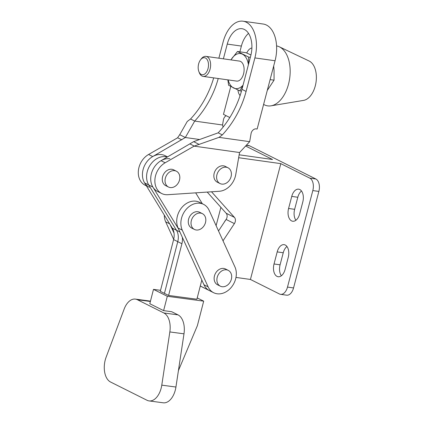 <?xml version="1.0" encoding="UTF-8"?>
<svg xmlns="http://www.w3.org/2000/svg" width="424" height="424" viewBox="0 0 424 424"><rect width="100%" height="100%" fill="white"/><g stroke="black" fill="none" stroke-linecap="round" stroke-linejoin="round"><path stroke-width="0.64" d="M200.642 213.102A8.84 6.996 116.6 0 0 191.706 219.468A8.84 6.996 116.6 0 0 194.468 229.453A8.84 6.996 116.6 0 0 196.206 229.994A8.84 6.996 116.6 0 0 205.142 223.628A8.84 6.996 116.6 0 0 202.381 213.643A8.84 6.996 116.6 0 0 200.642 213.102M202.381 213.643L199.619 212.26A8.84 6.996 116.6 0 0 197.876 211.719A8.84 6.996 116.6 0 0 188.945 218.084A8.84 6.996 116.6 0 0 191.706 228.07L194.468 229.453M226.501 269.823A8.84 6.996 116.6 0 0 217.57 276.188A8.84 6.996 116.6 0 0 220.332 286.174A8.84 6.996 116.6 0 0 222.07 286.714A8.84 6.996 116.6 0 0 231.001 280.349A8.84 6.996 116.6 0 0 228.244 270.364A8.84 6.996 116.6 0 0 226.501 269.823M228.244 270.364L225.483 268.98A8.84 6.996 116.6 0 0 223.739 268.44A8.84 6.996 116.6 0 0 214.809 274.805A8.84 6.996 116.6 0 0 217.565 284.79L220.332 286.174M182.262 230.121A17.681 13.992 -63.4 0 1 189.374 206.377A17.681 13.992 -63.4 0 1 203.573 204.352A17.681 13.992 -63.4 0 1 209.064 210.209L234.928 266.929A17.681 13.992 -63.4 0 1 231.313 287.329A17.681 13.992 -63.4 0 1 213.611 292.698A17.681 13.992 -63.4 0 1 208.12 286.841L182.262 230.121L178.117 228.048A17.681 13.992 -63.4 0 1 185.23 204.304A17.681 13.992 -63.4 0 1 199.434 202.28L203.573 204.352M173.676 239.348L165.683 221.826A17.681 13.992 -63.4 0 1 164.284 215.058M200.282 286.025L201.177 286.476A17.681 13.992 -63.4 0 1 200.298 285.977M174.036 233.126L170.204 224.725M213.611 292.698L209.467 290.62A17.681 13.992 -63.4 0 1 203.976 284.769L178.117 228.048M226.225 167.21A8.84 6.996 116.6 0 0 217.295 173.575A8.84 6.996 116.6 0 0 220.051 183.56A8.84 6.996 116.6 0 0 221.794 184.101A8.84 6.996 116.6 0 0 230.725 177.736A8.84 6.996 116.6 0 0 227.964 167.75A8.84 6.996 116.6 0 0 226.225 167.21M227.964 167.75L225.202 166.367A8.84 6.996 116.6 0 0 223.459 165.826A8.84 6.996 116.6 0 0 214.528 172.192A8.84 6.996 116.6 0 0 217.289 182.177L220.051 183.56M174.646 170.665A8.84 6.996 116.6 0 0 165.715 177.031A8.84 6.996 116.6 0 0 168.471 187.016A8.84 6.996 116.6 0 0 170.215 187.556A8.84 6.996 116.6 0 0 179.145 181.191A8.84 6.996 116.6 0 0 176.384 171.206A8.84 6.996 116.6 0 0 174.646 170.665M176.384 171.206L173.623 169.823A8.84 6.996 116.6 0 0 171.879 169.282A8.84 6.996 116.6 0 0 162.948 175.647A8.84 6.996 116.6 0 0 165.71 185.633L168.471 187.016M251.893 47.986A10.102 5.973 -82 0 0 246.763 53.032M239.555 152.529L249.672 141.674L219.023 137.365L194.113 146.137L239.555 152.529L235.776 174.476A17.702 14.008 -63.4 0 1 235.389 176.257A17.702 14.008 -63.4 0 1 219.33 191.272L167.756 194.706A17.681 13.992 -63.4 0 1 161.751 193.54A17.681 13.992 -63.4 0 1 154.983 178.743A17.681 13.992 -63.4 0 1 165.159 162.774L161.014 160.701A17.681 13.992 116.6 0 0 150.838 176.67A17.681 13.992 116.6 0 0 157.606 191.468L161.751 193.54M219.023 137.365L222.33 134.901A82.346 65.153 -63.4 0 0 246.095 91.425L254.882 57.913A29.049 17.167 -82 0 0 246.28 22.218A29.049 17.167 -82 0 0 243.042 21.2L263.219 24.036A29.049 17.167 98 0 1 266.458 25.053A29.049 17.167 98 0 1 275.059 60.754L257.151 129.034L255.646 128.822A5.051 3.996 -63.4 0 0 251.061 133.608L249.672 141.674M223.39 58.83L227.259 44.091A21.47 12.688 98 0 1 241.987 28.705A21.47 12.688 98 0 1 244.378 29.457A21.47 12.688 98 0 1 250.738 55.841L241.95 89.353A82.346 65.153 116.6 0 1 218.185 132.829L193.625 141.658L161.014 160.701M248.533 33.374A21.47 12.688 -82 0 0 241.383 46.073L239.873 51.829M194.113 146.137L165.159 162.774M199.593 139.517L185.336 137.514L152.725 156.551L148.58 154.479A17.681 13.992 116.6 0 0 138.404 170.448A17.681 13.992 116.6 0 0 145.178 185.246L146.402 185.855M149.322 187.318A17.681 13.992 -63.4 0 1 142.549 172.52A17.681 13.992 -63.4 0 1 152.725 156.551M148.58 154.479L177.534 137.842L179.723 134.689L187.254 121.465L190.562 119.001A82.346 65.153 -63.4 0 0 213.675 77.873M243.042 21.2A29.049 17.167 -82 0 0 223.114 42.013L218.869 58.199M223.109 127.073L222.536 124.995L223.437 119.78A5.051 3.996 -63.4 0 1 226.109 115.678M230.778 86.501L223.469 114.358L229.813 117.533M218.222 78.514A82.346 65.153 -63.4 0 1 194.706 121.073L185.336 137.514L179.723 134.689M222.536 124.995L194.696 121.084L190.562 119.001M194.282 146.089L190.09 143.996M181.806 139.846L177.614 137.747M199.264 144.467L193.641 141.653M222.33 134.901L218.185 132.829M237.949 90.042A10.102 5.973 -82 0 0 240.101 95.575M281.372 275.754A10.102 5.973 98 0 1 280.084 264.82L283.248 252.757A10.102 5.973 98 0 1 286.953 246.503M277.02 276.384A10.102 5.973 98 0 1 274.026 263.972L277.195 251.904A10.102 5.973 98 0 1 284.122 244.664A10.102 5.973 98 0 1 288.241 257.437L285.076 269.5A10.102 5.973 98 0 1 278.144 276.74A10.102 5.973 98 0 1 277.02 276.384M295.931 220.263A10.102 5.973 98 0 1 294.638 209.323L297.807 197.261A10.102 5.973 98 0 1 301.512 191.007M291.579 220.893A10.102 5.973 98 0 1 288.585 208.476L291.749 196.413A10.102 5.973 98 0 1 298.681 189.173A10.102 5.973 98 0 1 302.8 201.941L299.636 214.003A10.102 5.973 98 0 1 292.703 221.243A10.102 5.973 98 0 1 291.579 220.893M238.659 157.717L280.815 163.643L309.822 178.16A10.102 5.973 98 0 1 312.817 190.577L287.499 287.09A10.102 5.973 98 0 1 280.566 294.33A10.102 5.973 98 0 1 279.437 293.975L250.43 279.458L235.977 277.423M280.566 294.33L286.619 295.178A10.102 5.973 -82 0 0 293.551 287.938L318.869 191.425A10.102 5.973 -82 0 0 315.875 179.008L249.572 145.824A10.102 5.973 98 0 0 248.448 145.469L246.402 145.183M250.43 279.458L280.815 163.643M223.019 240.811L234.398 223.602A5.051 3.996 116.6 0 0 234.43 217.374L211.523 191.791M200.472 286.083A17.681 13.992 -63.4 0 0 201.177 286.476L209.467 290.62A17.681 13.992 -63.4 0 1 208.756 290.233L200.472 286.083A19.456 15.391 -63.4 0 1 200.303 285.956M239.163 154.802L272.526 159.493L245.618 146.026M220.899 207.368L216.108 225.648M218.514 230.937L226.109 219.452A5.051 3.996 116.6 0 0 226.146 213.224L207.209 192.077M225.934 219.717A10.102 5.973 -82 0 0 224.413 222.017M200.467 59.911L201.172 58.968A10.102 5.973 98 0 1 205.953 56.381A10.102 5.973 98 0 1 210.071 69.154A10.102 5.973 98 0 1 203.138 76.394A10.102 5.973 98 0 1 199.259 72.589L198.84 71.486A8.586 5.077 -82 0 0 203.557 74.592A8.586 5.077 -82 0 0 208.036 68.566A8.586 5.077 -82 0 0 206.689 58.968A8.586 5.077 -82 0 0 200.467 59.911A8.586 5.077 -82 0 0 198.639 63.865A8.586 5.077 -82 0 0 198.84 71.486M203.138 76.394L236.634 81.101A10.102 5.973 -82 0 0 243.567 73.861A10.102 5.973 -82 0 0 239.449 61.088L205.953 56.381M276.581 45.914A30.311 17.914 98 0 1 279.337 46.81A30.311 17.914 98 0 1 288.516 84.159A30.311 17.914 98 0 1 271.042 105.825A30.311 17.914 98 0 1 263.606 104.41M279.337 46.81L309.16 61.03A20.209 11.941 98 0 1 315.276 85.929A20.209 11.941 98 0 1 303.626 100.377L271.042 105.825M273.676 66.033L274.058 70.416L274.047 80.173L270.109 79.622M274.047 80.173L267.279 90.413M250.351 57.325L248.644 57.081L248.528 64.284M242.941 85.574L239.777 90.863L241.473 91.102M227.847 79.866L228.616 85.272L239.777 90.863M230.9 59.89L237.477 51.495L248.644 57.081M250.902 54.95L245.989 52.693L237.477 51.495M230.958 59.895A17.681 10.452 98 0 1 231.886 58.459A17.681 10.452 98 0 1 242.475 54.203A17.681 10.452 98 0 1 248.416 64.697M243.042 85.187A17.681 10.452 -82 0 1 233.613 87.985A17.681 10.452 98 0 1 228.144 79.908M182.32 237.276A15.158 11.994 -63.4 0 1 181.907 243.726L168.588 295.443L164.443 293.371L177.762 241.654A15.158 11.994 116.6 0 0 176.458 230.248L148.744 184.991A17.681 13.992 -63.4 0 1 149.688 165.826A17.681 13.992 -63.4 0 1 165.731 156.679A17.681 13.992 -63.4 0 1 167.401 157.028A17.681 13.992 116.6 0 0 165.731 156.679A17.681 13.992 116.6 0 0 149.688 165.826A17.681 13.992 116.6 0 0 148.75 184.991L176.458 230.248A15.158 11.994 -63.4 0 1 177.762 241.654L164.443 293.371L160.298 291.293L173.617 239.576A15.158 11.994 116.6 0 0 172.314 228.176L144.605 182.919A17.681 13.992 -63.4 0 1 145.543 163.754A17.681 13.992 -63.4 0 1 161.586 154.606A17.681 13.992 -63.4 0 1 165.148 155.693L167.597 156.917M106.095 357.273A17.834 10.521 -82.4 0 0 105.205 360.098A17.834 10.521 -82.4 0 0 110.569 382.024L147.033 400.277A17.834 10.521 -82.4 0 0 149.062 400.908A17.834 10.521 -82.4 0 0 161.782 385.146L169.839 331.939A17.834 10.521 -82.4 0 0 163.871 312.981L137.408 299.736A17.834 10.521 -82.4 0 0 135.378 299.106A17.834 10.521 -82.4 0 0 124.153 309.075L106.095 357.273M169.876 158.756A17.681 13.992 116.6 0 0 153.827 167.904A17.681 13.992 116.6 0 0 152.889 187.069L178.493 228.875M202.338 203.732L195.671 192.846M168.588 295.443L196.884 299.227L201.824 280.041M149.062 400.908L163.214 402.8A17.834 10.521 -82.4 0 0 175.934 387.038L183.989 333.831A17.834 10.521 -82.4 0 0 178.022 314.873L171.699 311.709L163.611 310.628L167.305 296.286L203.69 301.151L197.224 297.913M167.305 296.286L153.493 289.375L160.553 290.318M153.493 289.375L149.799 303.711L163.611 310.628M150.451 301.194A17.834 10.521 -82.4 0 0 149.534 300.998L135.378 299.106M203.69 301.151L197.383 325.643L178.424 370.587M165.683 221.826L169.642 223.808M208.12 286.841L203.976 284.769M275.059 60.754L254.882 57.913M241.383 46.073L227.259 44.091M246.095 91.425L241.95 89.353M274.026 263.972L280.084 264.82M288.585 208.476L294.638 209.323M309.822 178.16L315.875 179.008M287.499 287.09L293.551 287.938M312.817 190.577L318.869 191.425M234.398 223.602L226.109 219.452M234.43 217.374L226.146 213.224M246.238 145.358L249.572 145.824M291.749 196.413L297.807 197.261M277.195 251.904L283.248 252.757M173.617 239.576L181.907 243.726M172.314 228.176L179.903 231.97M144.605 182.919L152.889 187.069M150.377 301.469L137.408 299.736M178.022 314.873L163.871 312.981M183.989 333.831L169.839 331.939M175.934 387.038L161.782 385.146"/></g></svg>
